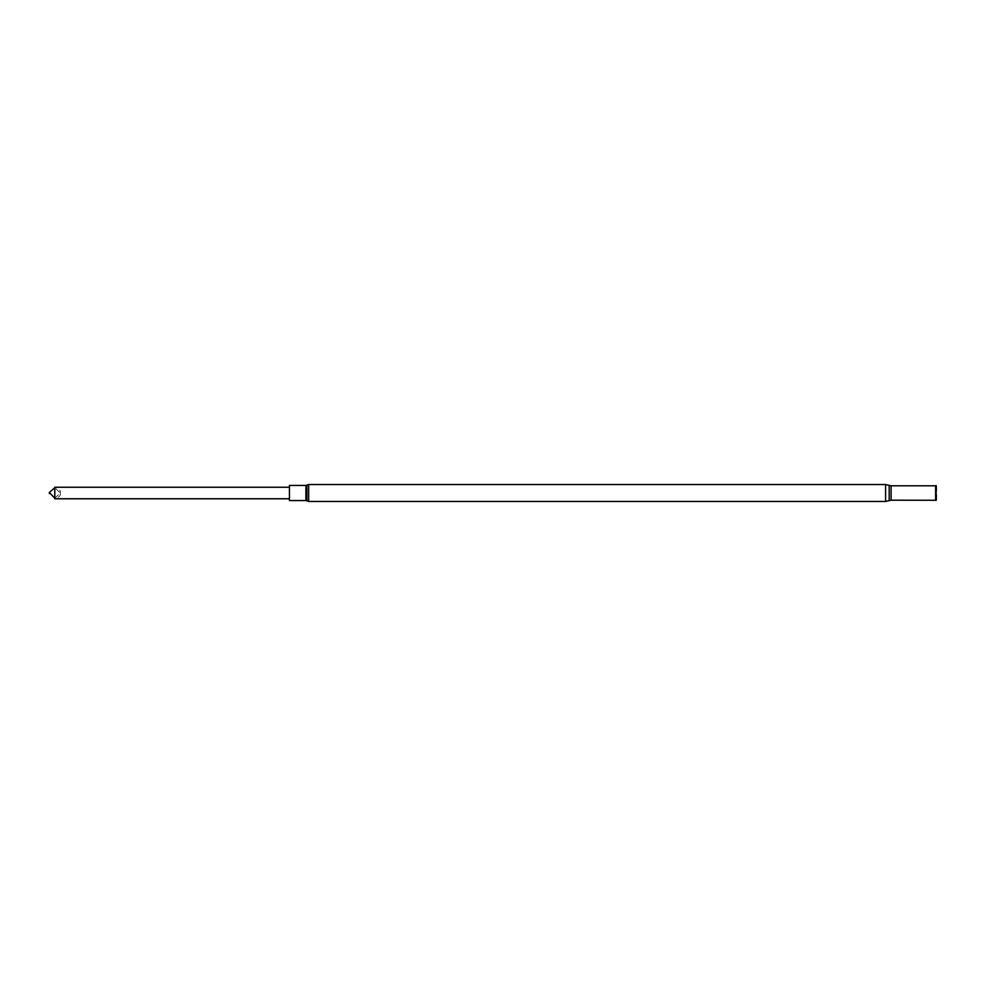 <?xml version="1.0" encoding="UTF-8"?>
<svg xmlns="http://www.w3.org/2000/svg" width="986" height="986" viewBox="0 0 986 986"><rect width="100%" height="100%" fill="white"/><g stroke="black" fill="none" stroke-linecap="round" stroke-linejoin="round"><path stroke-width="0.74" stroke-dasharray="4.93 3.7" d="M289.428 493L289.428 487.232L289.428 493M289.428 485.432L289.428 500.568M936.145 500.42L936.145 485.58M936.7 499.471L936.7 486.529M60.294 493.271C60.812 495.613 58.975 497.437 54.797 498.768L54.797 487.232C58.975 488.563 60.812 490.387 60.294 492.729L60.294 492.729M305.906 485.432L305.906 500.568M306.88 485.112L306.88 500.888M308.655 484.533L308.655 501.467M885.601 501.467L885.601 484.533M889.175 500.641L889.175 485.358M891.097 500.198L891.097 485.802M935.628 500.198L935.628 485.802M935.899 500.272L935.899 485.728M54.797 498.226L60.282 493L54.797 487.774"/><path stroke-width="1.48" d="M289.428 493L289.428 485.432L305.906 485.432L305.906 500.568L289.428 500.568L289.428 493M936.145 485.58L936.145 500.42M289.428 487.232L54.797 487.232L54.797 498.768L289.428 498.768M54.797 487.774L49.312 492.445L49.312 493.555M306.88 485.112L308.655 484.533L308.655 501.467L306.88 500.888L306.88 485.112L305.906 485.432M308.655 484.533L885.601 484.533L885.601 501.467L891.097 500.198L935.899 500.272M885.601 484.533L889.175 485.358L889.175 500.641M889.175 485.358L891.097 485.802L891.097 500.198M891.097 485.802L935.628 485.802L935.628 500.198M306.88 500.888L305.906 500.568M308.655 501.467L885.601 501.467M49.312 492.445L54.797 498.226"/></g></svg>
